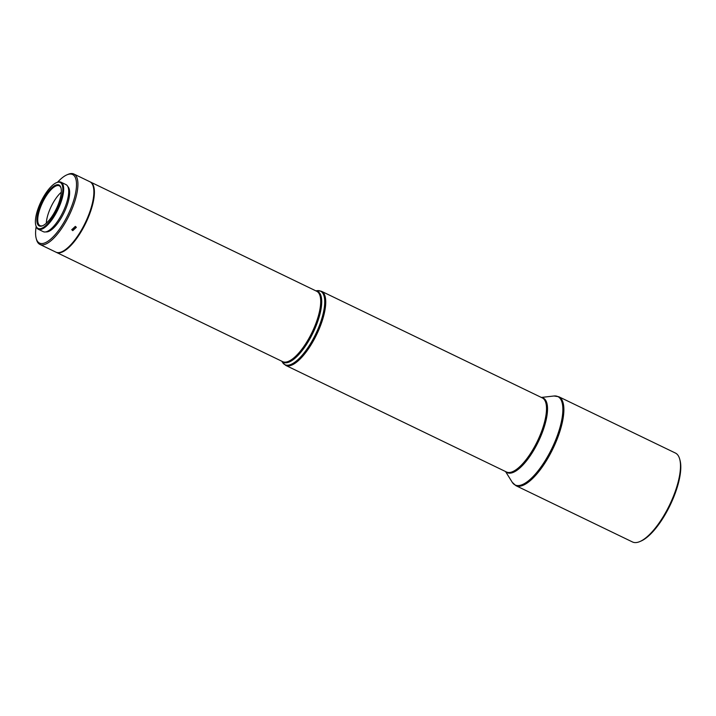 <?xml version="1.0" encoding="UTF-8"?>
<svg xmlns="http://www.w3.org/2000/svg" width="716" height="716" viewBox="0 0 716 716"><rect width="100%" height="100%" fill="white"/><g stroke="black" fill="none" stroke-linecap="round" stroke-linejoin="round"><path stroke-width="1.07" d="M90.118 181.873A39.085 13.711 115.8 0 1 90.377 181.989A39.085 13.711 115.8 0 1 89.777 213.672A39.085 13.711 115.8 0 1 56.394 252.381A39.085 13.711 115.8 0 1 56.134 252.247M515.869 485.654L632.488 541.967A49.368 17.327 -64.2 0 0 639.898 541.547A49.368 17.327 -64.2 0 0 674.66 493.064A49.368 17.327 -64.2 0 0 679.699 459.117A49.368 17.327 -64.2 0 0 675.421 453.049L558.802 396.745A49.368 17.327 115.8 0 1 558.041 436.76A49.368 17.327 115.8 0 1 515.869 485.654L512.271 482.324A49.091 17.229 -64.2 0 0 557.057 436.366A49.091 17.229 -64.2 0 0 553.951 396.002L541.314 397.443M679.699 459.117L680.03 460.334A48.339 16.96 115.8 0 1 675.09 493.575A48.339 16.96 115.8 0 1 641.062 541.045L639.898 541.547M93.25 186.545L93.447 187.27A38.467 13.497 115.8 0 1 89.518 213.726A38.467 13.497 115.8 0 1 62.435 251.504L61.737 251.799A39.085 13.711 -64.2 0 0 89.258 213.422A39.085 13.711 -64.2 0 0 93.25 186.545A39.085 13.711 -64.2 0 0 89.858 181.739L73.9 174.033A39.085 13.711 115.8 0 1 73.3 205.716A39.085 13.711 115.8 0 1 39.917 244.425A39.085 13.711 115.8 0 1 36.525 239.627L36.194 238.41A38.055 13.353 -64.2 0 0 51.659 238.285A38.055 13.353 -64.2 0 0 72.003 205.385A38.055 13.353 -64.2 0 0 66.874 174.865A38.055 13.353 -64.2 0 0 57.584 182.204M66.874 174.865L68.038 174.364A39.085 13.711 115.8 0 1 73.9 174.033M76.254 227.196L72.602 230.346L71.734 229.594M75.341 226.381L76.344 227.348L72.772 230.659L71.779 229.711L75.341 226.381M67.814 186.554A25.302 8.878 115.8 0 1 66.651 206.539A25.302 8.878 115.8 0 1 45.931 231.877M56.367 182.705L57.056 182.41A26.125 9.165 115.8 0 1 60.985 182.186A26.125 9.165 115.8 0 1 60.583 203.362A26.125 9.165 115.8 0 1 38.261 229.236A26.125 9.165 115.8 0 1 35.997 226.032L35.8 225.298A25.508 8.95 -64.2 0 0 46.164 225.218A25.508 8.95 -64.2 0 0 59.804 203.165A25.508 8.95 -64.2 0 0 56.367 182.705A25.508 8.95 -64.2 0 0 38.404 207.756A25.508 8.95 -64.2 0 0 35.8 225.298M60.985 182.186L66.015 184.621A26.125 9.165 115.8 0 1 65.612 205.787A26.125 9.165 115.8 0 1 43.291 231.671L38.261 229.236M46.325 223.213A22.115 7.76 115.8 0 1 48.921 211.838A22.115 7.76 115.8 0 1 61.281 192.246M61.048 188.165A22.115 7.76 -64.2 0 0 59.24 185.802A22.115 7.76 -64.2 0 0 40.347 207.703A22.115 7.76 -64.2 0 0 40.007 225.63A22.115 7.76 -64.2 0 0 42.987 225.576M58.631 203.416A22.733 7.974 115.8 0 1 42.629 225.737A22.733 7.974 115.8 0 1 39.568 207.506A22.733 7.974 115.8 0 1 51.722 187.861A22.733 7.974 115.8 0 1 60.958 187.789A22.733 7.974 115.8 0 1 58.631 203.416M36.167 226.569A38.055 13.353 -64.2 0 0 36.194 238.41M39.917 244.425L55.875 252.13A39.085 13.711 -64.2 0 0 61.737 251.799M56.394 252.381L282.695 361.652A39.085 13.711 -64.2 0 0 316.078 322.943A39.085 13.711 -64.2 0 0 316.687 291.26L90.377 181.989M316.078 290.973A39.362 13.81 115.8 0 1 317.063 323.337A39.362 13.81 115.8 0 1 282.095 361.356M317.313 290.66L321.511 291.305A41.143 14.436 115.8 0 1 320.875 324.652A41.143 14.436 115.8 0 1 285.738 365.402L282.614 362.511A40.866 14.338 -64.2 0 0 319.891 324.259A40.866 14.338 -64.2 0 0 317.313 290.66L315.801 290.83M285.738 365.402L506.498 471.996A41.143 14.436 -64.2 0 0 541.645 431.247A41.143 14.436 -64.2 0 0 542.28 397.899L321.511 291.305M541.636 397.595A41.412 14.535 115.8 0 1 542.63 431.641A41.412 14.535 115.8 0 1 505.863 471.683M558.802 396.745L553.951 396.002M281.809 361.222L282.614 362.511M505.541 471.531L512.271 482.324"/></g></svg>
